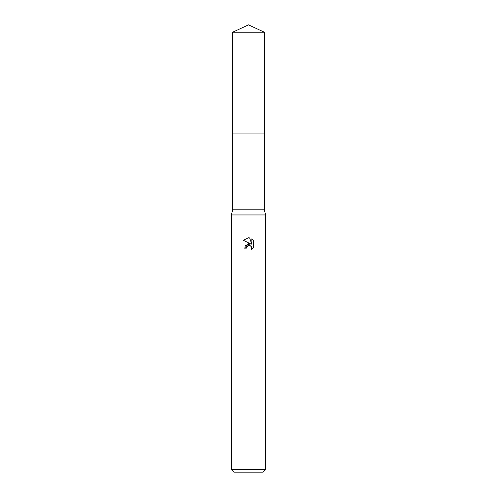 <?xml version="1.0" encoding="UTF-8"?>
<svg xmlns="http://www.w3.org/2000/svg" width="497" height="497" viewBox="0 0 497 497"><rect width="100%" height="100%" fill="white"/><g stroke="black" fill="none" stroke-linecap="round" stroke-linejoin="round"><path stroke-width="0.75" d="M264.242 133.929L264.242 209.79L232.758 209.79L232.758 133.929L264.249 133.923L232.751 133.923L232.758 32.193L248.5 24.85L264.242 32.193L264.249 133.923M232.758 209.79L231.298 214.952L265.702 214.952L265.702 469.572L231.298 469.572L233.876 472.15L263.124 472.15L265.702 469.572M251.836 238.815L253.613 240.604L253.613 247.394L251.557 249.357L251.637 247.077L250.153 245.593L249.096 245.381L246.642 246.903L246.35 248.146L244.543 248.146L248.5 243.623L250.693 243.89L243.387 240.293L248.5 237.771L249.606 237.895L248.649 237.777M249.612 237.889L251.842 244.313L251.842 238.815L253.613 240.604M246.35 248.146L246.537 247.139M251.24 246.406L251.849 248.133L251.557 249.357L253.613 247.388M250.693 243.89L245.443 245.412M246.642 246.903L248.351 245.487M248.5 245.45L249.6 245.431M248.5 237.771L243.387 240.293M232.758 32.193L264.242 32.193M264.242 209.79L265.702 214.952M231.298 214.952L231.298 469.572"/></g></svg>
